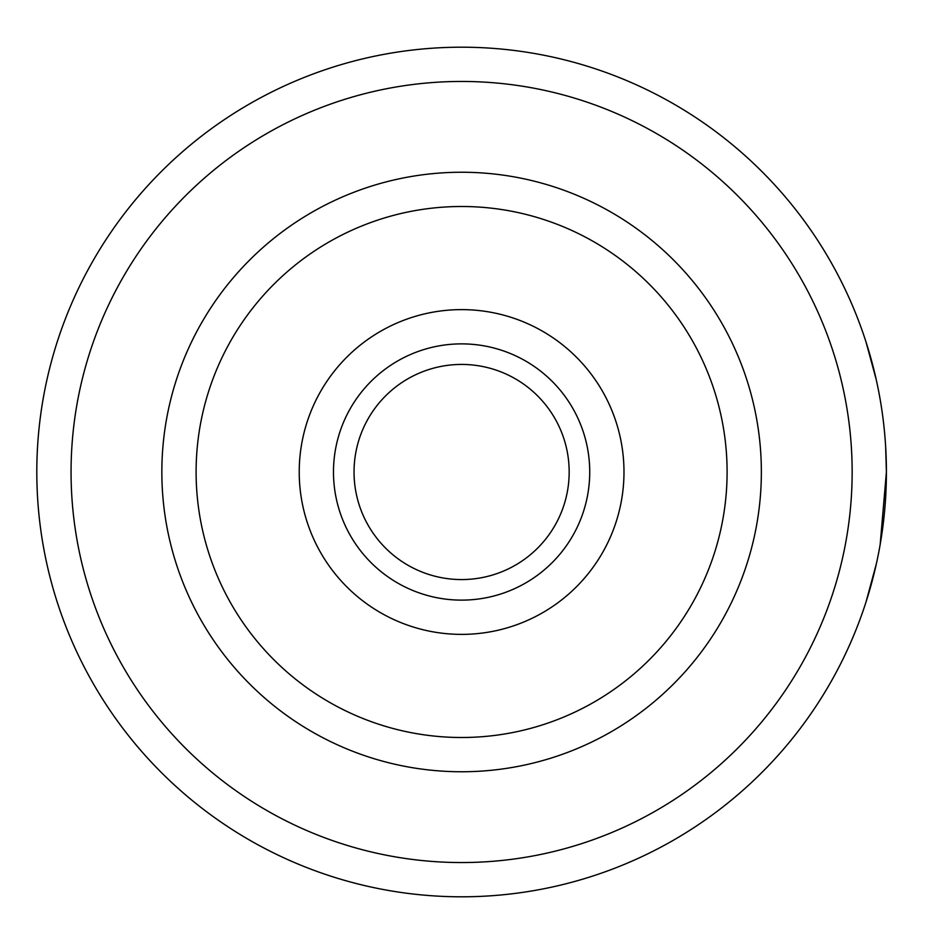<?xml version="1.0" encoding="UTF-8"?>
<svg xmlns="http://www.w3.org/2000/svg" width="944" height="944" viewBox="0 0 944 944"><rect width="100%" height="100%" fill="white"/><g stroke="black" fill="none" stroke-linecap="round" stroke-linejoin="round"><path stroke-width="1.42" d="M865.967 602.178L876.362 563.792M880.174 544.511L886.404 472L885.637 446.465M461.604 862.545A390.545 390.545 0 0 0 852.149 472A390.545 390.545 0 0 0 461.604 81.455A390.545 390.545 0 0 0 71.06 472A390.545 390.545 0 0 0 461.604 862.545M461.604 47.2A424.8 424.8 0 0 1 886.404 472A424.8 424.8 0 0 1 461.604 896.8A424.8 424.8 0 0 1 36.804 472A424.8 424.8 0 0 1 461.604 47.2M461.604 737.5A265.5 265.5 0 0 0 727.104 472A265.5 265.5 0 0 0 461.604 206.5A265.5 265.5 0 0 0 196.104 472A265.5 265.5 0 0 0 461.604 737.5M461.604 172.245A299.755 299.755 0 0 1 761.36 472A299.755 299.755 0 0 1 461.604 771.755A299.755 299.755 0 0 1 161.849 472A299.755 299.755 0 0 1 461.604 172.245M461.604 634.38A162.38 162.38 0 0 1 299.224 472A162.38 162.38 0 0 1 461.604 309.62A162.38 162.38 0 0 1 623.984 472A162.38 162.38 0 0 1 461.604 634.38M876.221 379.559L865.967 341.822M461.604 579.569A107.569 107.569 0 0 0 569.173 472A107.569 107.569 0 0 0 461.604 364.431A107.569 107.569 0 0 0 354.035 472A107.569 107.569 0 0 0 461.604 579.569M461.604 343.876A128.124 128.124 0 0 1 589.729 472A128.124 128.124 0 0 1 461.604 600.124A128.124 128.124 0 0 1 333.48 472A128.124 128.124 0 0 1 461.604 343.876"/></g></svg>
